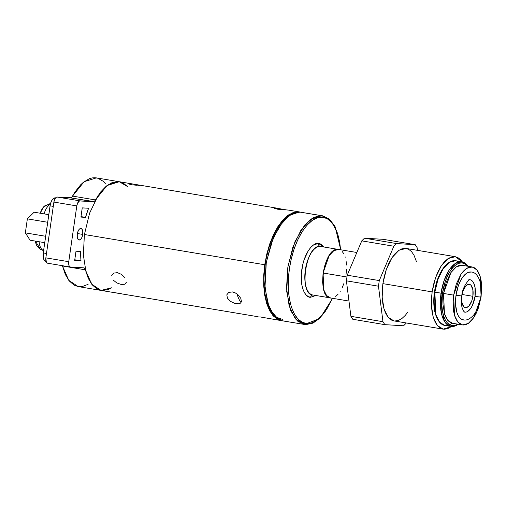 <?xml version="1.0" encoding="UTF-8"?>
<svg xmlns="http://www.w3.org/2000/svg" width="507" height="507" viewBox="0 0 507 507"><rect width="100%" height="100%" fill="white"/><g stroke="black" fill="none" stroke-linecap="round" stroke-linejoin="round"><path stroke-width="0.76" d="M313.307 295.042C298.262 295.651 305.708 243.987 320.316 246.396A2.624 2.32 93.5 0 1 318.402 243.417L323.948 246.972L320.646 244.006L318.402 243.417A2.624 2.32 -86.5 0 0 320.316 246.396L338.061 249.368C323.453 246.966 316.007 298.629 331.052 298.021L328.878 297.419L326.92 295.904L325.26 293.534L323.954 290.403L322.598 282.361L323.067 273L325.279 263.741L328.91 256.003L333.397 250.952L335.754 249.704L338.061 249.368L320.316 246.396L338.061 249.368M315.81 295.499L310.639 297.254A2.624 2.32 93.5 0 1 312.958 295.017A2.624 2.32 -86.5 0 0 310.639 297.254C306.767 298.11 299.105 289.503 301.804 269.566C304.846 249.653 314.834 242.112 318.402 243.417L313.446 245.02L310.81 247.384L308.269 250.756L304.124 259.711L302.723 264.679L301.31 274.477L301.754 284.421L302.787 288.825L304.314 292.444L306.234 295.08L308.389 296.665L310.639 297.254L315.81 295.499M283.768 320.988L282.513 320.842L275.662 317.369L269.002 307.09L264.965 287.938L266.289 262.315L273.26 237.891L282.944 221.375L292.159 213.65L299.472 212.008L321.229 215.652L313.915 217.294L304.701 225.019L295.011 241.541L288.046 265.966L286.715 291.588L290.758 310.74L297.413 321.013L304.263 324.493L305.525 324.632A1.312 1.16 -86.5 0 0 306.855 323.529C299.2 325.221 284.059 308.205 289.396 268.811C295.41 229.462 315.145 214.562 322.186 217.142A1.312 1.16 -86.5 0 0 321.229 215.652L310.943 219.087L301.019 230.051L292.919 246.934L287.837 267.24L286.525 287.976L289.167 306.076L295.391 318.878L304.263 324.493L305.525 324.632A1.312 1.16 93.5 0 0 305.639 324.645L313.003 323.117L320.221 317.902L332.624 298.312M270.225 309.828L276.613 317.319L282.811 319.499M299.364 211.996L322.484 215.798L328.631 218.669L334.772 226.813L329.284 219.22L322.484 215.798L299.472 212.008L289.193 215.437L279.268 226.407L271.169 243.284L266.086 263.596L264.768 284.326L267.417 302.432L273.634 315.234L282.513 320.842C268.013 318.897 260.623 291.316 265.51 262.753C269.838 234.633 285.13 210.665 299.364 211.996A1.312 1.16 93.5 0 1 299.472 212.008A1.312 1.16 -86.5 0 0 299.238 211.996M305.759 324.645L312.585 323.117L319.461 318.098M340.755 249.793L335.007 226.407L329.455 219.176L322.484 215.798L321.229 215.652A1.312 1.16 93.5 0 1 322.186 217.142L317.483 217.757L312.401 220.317L307.185 224.981L302.172 231.648L297.685 239.957L293.978 249.343L291.208 259.159L289.396 268.811L288.42 278.514L288.337 288.496L289.294 298.167L291.335 306.868L294.358 314.023L298.141 319.233L302.413 322.363L306.855 323.529L311.558 322.915L316.641 320.354L321.856 315.69L326.869 309.023L332.434 298.281L325.399 311.228L318.301 319.099L306.855 323.529A1.312 1.16 93.5 0 1 305.639 324.645L282.513 320.842M322.186 217.142L327.402 218.713L332.89 223.809L337.751 233.942L340.571 249.761L339.747 242.504L337.706 233.803L334.683 226.648L330.894 221.439L326.628 218.308L322.186 217.142M342.193 251.491L343.854 253.855M345.09 256.757L345.235 257.233M346.059 260.763L346.515 265.028M346.509 269.635L346.047 274.395M343.828 283.647L342.162 287.792M340.349 291.157L340.064 291.601M338.023 294.307L335.716 296.437M312.743 294.979L331.052 298.021M320.316 246.396A24.602 11.465 99.5 0 0 305.461 269.103A24.602 11.465 99.5 0 0 312.445 294.922M281.366 320.652L272.614 315.189L266.422 302.742L263.659 285.086L264.736 264.743L266.764 254.146L269.699 244.013L273.438 234.735L277.83 226.673L282.703 220.133L287.881 215.367L293.154 212.56L298.331 211.818L300.15 212.065L288.876 214.683L278.419 225.761L269.914 243.398L264.736 264.743L84.415 234.513L89.593 213.168L98.098 195.531L108.555 184.453L119.265 181.728L107.028 185.53L95.443 199.929A5.247 2.446 -80.5 0 1 93.294 201.678L70.397 197.838L57.095 197.033L79.992 200.873C78.458 201.089 77.387 202.768 76.791 205.912L68.749 261.701C68.445 264.857 69.009 266.638 70.454 267.037L83.756 267.842A5.247 2.446 -80.5 0 1 83.877 267.854A5.247 2.446 -80.5 0 1 85.372 269.819L91.653 284.154L101.045 290.416L92.293 284.959L86.095 272.512L83.338 254.856L84.415 234.513L264.736 264.743L263.697 275.402L263.691 285.714L264.711 295.277L266.726 303.731L269.648 310.747L273.374 316.051L277.754 319.442L281.93 320.735L259.787 316.875M286.873 209.98L274.686 207.851L273.843 207.927L274.097 208.269L277.621 209.22L288.172 210.063M276.492 208.085L119.265 181.728L127.403 186.481L123.404 183.223L120.767 182.083L118.011 181.582L112.237 182.545L106.369 186.05L100.678 191.938L94.942 200.69L93.839 201.59L70.397 197.838A5.247 2.446 99.5 0 0 72.545 196.095L95.443 199.929L72.545 196.095L84.13 181.696L96.368 177.887L119.265 181.728M137.264 185.328L131.649 184.751L128.125 183.794M111.736 275.548L113.669 273.115L117.415 272.652L121.623 274.445L124.956 277.754M126.401 282.272L124.76 284.25L121.179 284.452L116.806 282.919L113.181 280.06M112.491 292.279L121.642 293.813M139.818 185.454L138.614 185.404M267.873 303.947L267.43 302.616M234.785 303.408L238.803 303.813L240.616 303.072L241.465 301.57L240.755 298.268L237.96 294.732L235.324 292.919L232.479 291.943L228.739 292.4L226.8 294.833L227.453 298.217L230.495 301.373L234.785 303.408M241.009 302.654A48.875 22.771 -80.5 0 1 236.921 293.902M43.615 250.509A15.597 7.269 -80.5 0 1 39.109 241.731A15.597 7.269 99.5 0 0 43.615 250.509M39.54 247.758L35.389 241.11A13.531 6.306 99.5 0 0 36.897 245.73M44.559 205.994A13.531 6.306 99.5 0 0 40.224 213.232L43.45 207.078L47.392 204.917A8.473 7.485 93.5 0 1 50.504 203.662M45.947 261.339L44.559 260.63L43.558 258.779L43.26 252.93L50.351 204.251L51.353 201.336L52.741 199.15L55.086 197.901A8.264 3.853 99.5 0 0 50.047 205.842L53.273 206.381L50.047 205.842L43.26 252.93L46.486 253.475L43.26 252.93A8.264 3.853 99.5 0 0 45.757 261.32L45.979 261.352M50.364 204.194A15.597 7.269 99.5 0 0 44.071 213.878A15.597 7.269 -80.5 0 1 50.364 204.194M77.273 234.082A5.837 2.719 -80.5 0 1 80.968 228.486A5.837 2.719 -80.5 0 1 82.73 234.411L77.368 233.512L82.73 234.411A5.837 2.719 -80.5 0 1 79.035 240.001A5.837 2.719 -80.5 0 1 77.273 234.082L77.799 231.883L79.181 229.354L80.29 228.549L81.817 228.974L82.73 231.173L82.73 234.411L81.811 237.587L80.828 239.139L79.168 240.02L77.799 238.955L77.273 237.314L77.273 234.082M47.557 263.196C46.112 262.803 45.548 261.023 45.852 257.86L53.894 202.071L76.791 205.912L77.622 203.053L79.498 200.943L93.294 201.678L79.992 200.873L57.095 197.033L56.1 197.369L54.724 199.213L53.894 202.071L76.791 205.912L68.749 261.701L45.852 257.86L46.321 262.239L47.436 263.184L70.334 267.024L83.756 267.842L84.726 268.393L85.372 269.819L62.475 265.979A5.247 2.446 99.5 0 0 62.393 265.693M70.454 267.037L69.573 266.587L68.939 265.415L68.749 261.701L45.852 257.86L53.894 202.071C54.49 198.928 55.561 197.248 57.095 197.033L70.942 197.749L72.045 196.855L75.087 191.855L80.588 184.871L83.471 182.209L89.34 178.705L92.255 177.9L95.107 177.748L97.87 178.242L102.984 181.151L105.272 183.534M258.177 316.761L101.045 290.416L111.597 287.799L108.073 289.605L102.306 290.562M101.045 290.416L78.148 286.582L68.756 280.314L62.475 265.979L65.333 274.464L69.244 280.935L74.009 285.086L78.186 286.588M101.083 290.422L96.907 288.927L92.141 284.776L88.237 278.305L85.372 269.819L62.475 265.979L62.203 265.174M79.409 286.721L82.261 286.569L88.117 284.319M80.993 216.609L85.531 217.37L80.924 217.091L82.248 207.876L88.554 208.257L85.531 217.37L80.924 217.091L82.248 207.876L88.554 208.257A60.491 28.189 99.5 0 0 85.531 217.37L80.993 216.609M76.006 251.212L80.613 251.491L80.987 260.807L74.675 260.427L76.006 251.212L80.613 251.491A60.491 28.189 99.5 0 0 80.987 260.807L74.675 260.427L76.006 251.212M74.77 259.768L80.987 260.807L74.77 259.768M30.071 240.217L25.35 232.865L27.365 218.859L34.108 212.205L48.78 214.664L34.108 212.205L27.365 218.859L47.683 222.269L27.365 218.859L25.35 232.865L45.662 236.275L25.35 232.865L30.071 240.217L44.743 242.676L30.071 240.217M394.028 320.912L391.562 320.101L388.641 317.838L386.157 314.302L384.211 309.625L382.867 303.991L382.189 297.615L382.196 290.739L382.886 283.635L432.116 291.886L433.466 284.82L435.424 278.064L437.915 271.879L440.843 266.505L444.094 262.144L447.542 258.969L451.059 257.1L454.506 256.605L457.758 257.505L460.679 259.768L462.314 261.878L455.349 256.7L448.207 258.513L441.236 265.896L435.564 277.659L432.116 291.886L431.4 305.448L433.238 317.217L437.37 325.519L443.2 329.157L451.477 326.533L447.491 328.758L444.043 329.252L440.792 328.352L437.871 326.09L435.386 322.553L433.441 317.876L432.097 312.242L431.419 305.867L431.425 298.997L432.116 291.886L382.886 283.635L386.334 269.407L392.006 257.645L398.977 250.262L406.12 248.443L455.349 256.7M444.398 318.009A25.584 11.921 -80.5 0 1 442.44 317.021L444.398 318.016M393.838 246.237L396.537 243.563L364.482 238.189L361.776 240.863L393.838 246.237L379.274 280.58L378.469 286.202L382.962 321.704L384.851 324.651L403.553 325.786L406.253 323.117L403.553 325.786L384.851 324.651L382.962 321.704L378.469 286.202L346.408 280.827L350.901 316.33L352.796 319.277L384.851 324.651L352.796 319.277L350.901 316.33L382.962 321.704L350.901 316.33L346.408 280.827L378.469 286.202L379.274 280.58L347.219 275.206L361.776 240.863L393.838 246.237L379.274 280.58L347.219 275.206L346.408 280.827L347.219 275.206L361.776 240.863L364.482 238.189L396.537 243.563L393.838 246.237M417.47 250.35L417.128 247.65L415.233 244.697L396.537 243.563L415.233 244.697L383.178 239.323L364.482 238.189L383.178 239.323L415.233 244.697L417.128 247.65L417.47 250.35M407.926 311.938L405.226 315.455L401.772 318.637L398.255 320.506L394.807 321.001M443.2 329.157L393.971 320.906L388.134 317.268L384.008 308.966L382.17 297.197L382.886 283.635L384.236 276.569L386.195 269.813L388.685 263.627L391.613 258.253L394.864 253.893L398.312 250.718L401.829 248.842L405.277 248.348L408.528 249.248L411.45 251.51L413.927 255.046L416.386 261.473M450.672 267.924A25.584 11.921 -80.5 0 1 452.846 267.626M442.605 292.4L441.204 292.165L442.605 292.4M472.879 296.297A11.807 5.501 -80.5 0 1 465.413 307.61A11.807 5.501 -80.5 0 1 461.852 295.625L462.91 291.183L465.699 286.068L467.936 284.446L470.09 284.573L471.028 285.302L472.885 289.75L472.879 296.297L471.814 300.74L469.032 305.854L466.789 307.476L464.64 307.35L463.696 306.621L461.845 302.172L461.852 295.625A11.807 5.501 -80.5 0 1 469.317 284.313A11.807 5.501 -80.5 0 1 472.879 296.297L462.042 294.478L472.879 296.297M469.995 279.775A16.401 7.643 -80.5 0 1 475.027 296.424L480.756 297.096L475.027 296.424A16.401 7.643 -80.5 0 1 464.735 312.147M471.257 272.005A24.273 11.312 99.5 0 0 456.027 295.277L461.763 295.942L456.027 295.277L458.214 286.138L459.862 282.057L461.795 278.501L466.218 273.527L468.544 272.284L471.44 272.037M461.478 265.212L458.721 265.605L455.907 267.107L453.144 269.648L450.546 273.134L446.211 282.38L443.562 293.439L450.856 272.652L456.433 266.739L462.15 265.288L472.226 266.98L466.51 268.431L460.933 274.338L453.638 295.131L454.532 315.392L457.84 322.034L462.504 324.943L468.221 323.491L473.798 317.585L481.092 296.791L480.192 276.53L476.891 269.889L472.226 266.98M462.504 324.943L452.428 323.257L447.763 320.342L444.455 313.706L443.562 293.439L453.638 295.131L443.562 293.439L443.01 299.124L443.004 304.625L444.62 314.232L446.179 317.971L448.169 320.804L450.501 322.61L453.1 323.333M452.041 323.181A32.803 15.286 -80.5 0 1 437.642 319.252A32.803 15.286 -80.5 0 1 434.867 292.152A32.803 15.286 -80.5 0 1 446.863 264.248L446.052 265.022A31.751 14.792 99.5 0 0 434.442 292.032L441.052 293.192L444.132 280.485L449.196 269.984L455.419 263.393L461.795 261.77L467.923 266.257A32.803 15.286 99.5 0 0 441.052 293.192L442.459 293.376A31.751 14.792 -80.5 0 1 466.953 265.415M467.669 266.213L464.621 263.653L461.814 262.873L458.835 263.304L455.793 264.92L452.808 267.671L450.001 271.435L447.472 276.081L445.317 281.429L442.459 293.376L441.857 305.455L442.446 310.968L443.6 315.836L445.285 319.879L447.434 322.934L449.956 324.892L452.764 325.665L455.742 325.241L457.954 324.182A31.751 14.792 -80.5 0 1 442.459 293.376L434.867 292.152L437.953 279.446L443.01 268.951L449.234 262.353L455.616 260.731L461.795 261.77M458.588 261.942L459.919 263.013A32.803 15.286 -80.5 0 0 446.863 264.248M456.668 325.253A32.803 15.286 99.5 0 1 441.052 293.192L442.053 315.81L445.742 323.219L450.951 326.47L444.766 325.431L439.556 322.179L435.868 314.771L434.867 292.152L434.442 292.032A31.751 14.792 99.5 0 0 437.129 318.263L437.642 319.252M450.951 326.47L458.208 324.227M449.576 324.683L447.973 325.26M453.638 295.131L453.081 300.816L453.626 311.412L454.697 315.924L456.256 319.663L458.239 322.49L460.578 324.303L463.176 325.025L465.933 324.626L468.747 323.13L471.51 320.589L474.108 317.097L476.453 312.8L478.443 307.85L481.092 296.791L481.65 285.612L481.105 280.51L480.034 275.998L478.475 272.259L476.485 269.432L474.153 267.62L471.554 266.904L468.791 267.297L465.977 268.792L463.221 271.334L460.616 274.826L456.281 284.072L453.638 295.131M463.905 319.961L461.763 319.366L459.83 317.87L458.189 315.538L456.902 312.445L455.565 304.511L456.027 295.277A24.273 11.312 99.5 0 0 463.468 319.917M468.138 311.121L471.13 307.755L472.435 305.36L475.027 296.424L475.034 287.336L473.563 282.735M469.704 279.744L468.164 279.965M348.968 301.057L330.488 297.958L326.584 295.518L323.815 289.96L323.067 273L346.959 277.006L323.067 273L329.17 255.598L333.84 250.648L338.625 249.431L356.852 252.492M450.469 268.184L452.13 268.463L450.153 268.609M442.174 316.21L443.993 316.976M299.586 211.958L288.432 210.088M44.039 250.604C41.048 250.046 38.684 248.449 36.954 245.813M44.622 205.943L50.516 203.618M440.361 303.408L441.793 303.649M470.078 279.788C470.661 277.798 462.517 285.302 461.763 295.949C461.161 300.385 461.256 304.251 462.054 307.534L463.442 311L464.653 312.135M463.354 319.898C466.567 320.627 469.976 319.042 473.582 315.145C477.258 310.499 479.654 304.485 480.756 297.102C482.949 281.708 477.049 272.158 471.377 272.025M444.265 280.118L445.697 280.358M443.999 316.989L442.338 316.71"/></g></svg>

